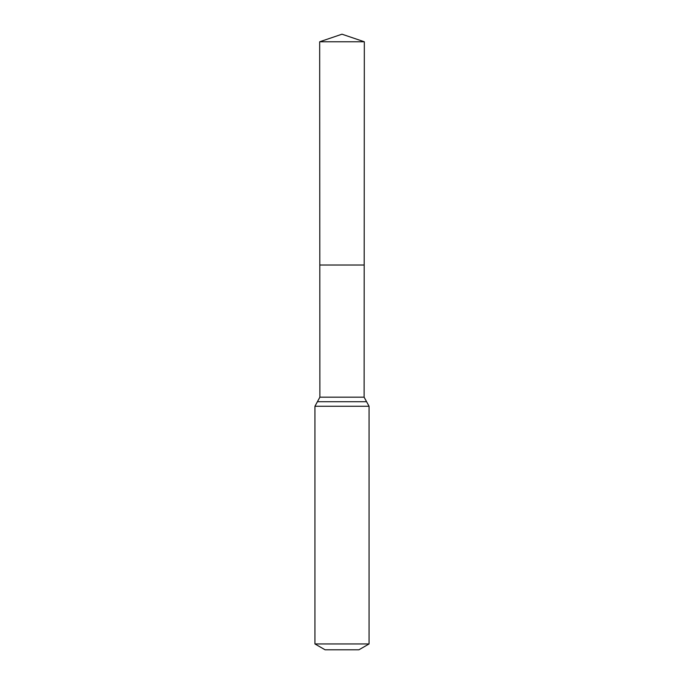 <?xml version="1.0" encoding="UTF-8"?>
<svg xmlns="http://www.w3.org/2000/svg" width="684" height="684" viewBox="0 0 684 684"><rect width="100%" height="100%" fill="white"/><g stroke="black" fill="none" stroke-linecap="round" stroke-linejoin="round"><path stroke-width="1.03" d="M314.939 643.943L369.061 643.943L358.912 649.8L325.088 649.8L314.939 643.943L314.939 406.262L319.89 397.173L364.11 397.173L364.324 41.775L319.676 41.775L342 34.2L364.324 41.775M319.89 397.173L319.813 265.016L364.187 265.016L319.813 265.016L319.676 41.775M369.061 643.943L369.061 406.262L364.11 397.173M342 265.016L364.187 265.016L364.324 41.775L342 34.2M314.939 406.262L369.061 406.262M317.419 401.722L366.581 401.722"/></g></svg>
